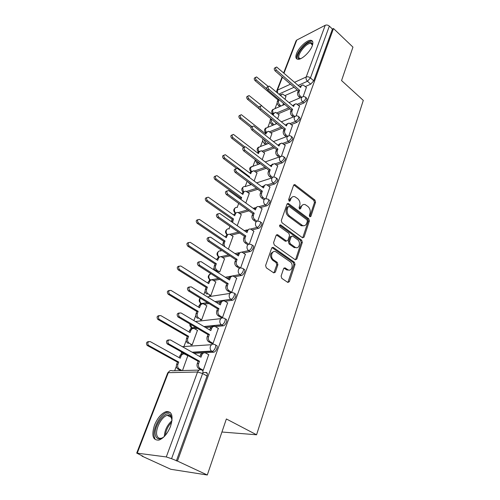 <?xml version="1.0" encoding="UTF-8"?>
<svg xmlns="http://www.w3.org/2000/svg" width="500" height="500" viewBox="0 0 500 500"><rect width="100%" height="100%" fill="white"/><g stroke="black" fill="none" stroke-linecap="round" stroke-linejoin="round"><path stroke-width="0.75" d="M309.8 216.806L310.875 216.438L315.562 202.225L314.925 200.069L294.825 184.569L293.625 185.244L288.619 199.587L289.306 201.269L290.206 200.787L290.856 198.919C291.675 196.931 293.006 196.2 294.856 196.719L297.631 198.606C299.7 200.519 300.394 202.862 299.719 205.644L299.081 207.512L299.538 209.05L300.637 208.688L301.269 206.825C302.075 204.831 303.394 204.1 305.219 204.625L307.9 206.456C309.931 208.331 310.619 210.656 309.962 213.425L309.344 215.281L309.8 216.806M312.262 45.819C313.406 42.456 312.938 40.625 310.856 40.312C307.025 39.769 298.681 47.6 296.525 53.669C295.306 57.119 295.781 58.994 297.95 59.3C301.731 59.812 310.163 51.919 312.262 45.819M170.531 426.369C173.519 416.131 172.056 411.219 166.137 411.625C161.45 413.338 157.569 417.844 154.5 425.138C151.325 435.475 152.806 440.456 158.944 440.094C163.65 438.275 167.512 433.7 170.531 426.369M281.106 276.056L281.788 278.344L287.812 282.431L289.363 281.681L295.038 264.481L294.369 262.238L273.381 247.488L271.681 248.106L265.613 265.494L266.306 267.812L273.762 272.875L275.356 272.137L277.9 264.675L277.219 262.387L273.625 259.906C269.719 257.45 271.925 249.594 275.869 251.806L290.169 261.775C293.969 264.188 291.806 272.019 287.931 269.769L285.138 267.881L283.612 268.619L281.106 276.056M333.494 28.525L352.95 47.112L341.562 80.569L363.288 100.388L256.569 434.781L226.369 418.969L207.294 475L177.45 461.069L333.494 28.525L332.431 29.062L329.338 26.113L310.444 77.912L307.444 81.256L298.2 85.419M302.469 237.738L304.044 237.162L309.387 220.944L308.744 218.762L288.325 203.444L287.031 204.131L281.312 220.506L281.988 222.763L302.469 237.738M302.319 242.394L296.812 259.094L295.2 259.719L274.262 244.944L273.581 242.662L276.119 235.394L277.569 234.675L286.506 241.025L287.931 240.312L289.544 235.569L288.881 233.325L280.087 226.95C279.281 225.694 279.45 225 280.6 224.869L301.663 240.181L302.319 242.394L301.194 242.631L295.688 259.306L296.812 259.094M202.894 372.55L206.125 372.481C207.381 372.663 207.688 373.831 207.044 375.988L202.619 373.544L171.562 458.688L166.281 456.944L136.713 453.094L142.956 456.256L141.988 456.119L170.775 469.281L207.294 475M277.181 102.894L274.994 108.612M270.062 121.5L267.844 127.3M262.744 140.625L260.487 146.512M255.212 160.294L252.925 166.275M247.162 181.325L245.15 186.594C244 186.325 243.162 186.775 242.644 187.938L243.406 191.781M238.7 203.444L237.188 207.4M229.963 226.262L228.988 228.825M226.769 234.606L226.65 234.931M222.819 244.931L222.681 245.3M220.95 249.819L220.538 250.894M218.287 256.781L218.044 257.406M214.1 267.712L213.388 269.569M209.537 279.631L209.175 280.575M205.106 291.206L203.794 294.65M200.562 303.081L200.031 304.481M195.831 315.45L193.869 320.575M191.256 327.4L190.588 329.144M186.256 340.469L184.05 346.231M181.644 352.512L180.844 354.613M176.363 366.306L174.662 370.75M177.45 461.069L171.562 458.688M332.431 29.062L313.725 80.825L310.725 84.156L305.419 86.512M297.325 90.1L285 95.569M283.712 72.8L296.081 40.806L296.781 40.062L325.225 25.288C326.619 24.744 327.994 25.019 329.338 26.113M296.181 115.744L299.531 106.175M277.656 118.737L279.031 114.744M288.938 135.575L292.462 125.519M270.05 138.856L271.894 133.606M281.481 155.994L285.188 145.425M262.219 159.588L264.562 152.994M273.806 177.031L277.7 165.925M254.144 180.95L257.013 172.944M265.887 198.713L269.981 187.037M245.819 202.975L249.25 193.475M257.725 221.069L262.031 208.794M237.237 225.688L241.256 214.613M249.306 244.131L253.831 231.231M228.375 249.137L233.019 236.381M240.619 267.938L245.375 254.369M218.425 272.275L215.706 270.512C214.25 269.344 213.787 267.812 214.319 265.912L215.056 263.994L216.356 263.725L215.625 265.65C215.087 267.55 215.55 269.088 217.013 270.256L219.725 272.019L224.531 258.812M230.144 292.444L231.706 292.337L236.644 278.25M209.375 295.663L210.825 295.569L215.775 281.938M220.969 317.506L222.531 317.469L227.625 302.906M200.194 319.894L201.65 319.856L206.75 305.788M211.488 343.406L213.05 343.438L218.306 328.375M190.719 344.906L192.175 344.931L197.431 330.394M202.481 370.306L203.25 370.281L208.675 354.7M182.494 370.544L187.806 355.794M215.956 345.387C218.706 345.019 216.481 351.794 213.7 352.212L194.131 353.338M184.887 353.856L183.994 353.906L181.556 352.444M225.456 319.188C228.263 318.706 225.963 325.444 223.188 325.806L215.312 326.6M211.381 326.994L205.662 327.569M197.419 328.394L194.488 328.688M234.656 293.844C237.512 293.25 235.131 299.956 232.356 300.256L225.05 301.294M220.281 301.962L216.462 302.506M208.994 303.562L204.219 304.231M243.412 269.144L243.644 269.294C246.406 268.769 244.006 275.181 241.3 275.525L234.375 276.769M229.1 277.719L226.663 278.156M219.812 279.387L213.55 280.512M252.094 245.338L252.356 245.519C255 245.069 252.631 251.137 249.994 251.569L243.363 253M237.394 255.212L237.756 254.231L236.363 254.513M230.025 255.881L222.55 257.5M260.5 222.262L260.8 222.475C263.319 222.094 260.988 227.85 258.412 228.363L252.025 229.956M246.206 231.419L245.625 231.562M239.719 233.038L231.244 235.162M268.65 199.887L268.988 200.138C271.381 199.825 269.088 205.287 266.575 205.863L260.4 207.606M248.969 210.837L239.65 213.469M276.55 178.188L276.925 178.475C278.475 179.881 277.663 181.737 274.488 184.05L268.506 185.919M257.819 189.269L247.794 192.406M284.212 157.125L284.619 157.45C286.081 158.806 285.262 160.619 282.169 162.881L276.35 164.869M266.312 168.3L255.681 171.938M291.65 136.675L292.094 137.037C293.463 138.35 292.644 140.113 289.619 142.331L283.95 144.425M274.488 147.919L263.337 152.037M298.875 116.812L299.35 117.212C300.631 118.481 299.806 120.206 296.863 122.381L291.319 124.569M282.369 128.106L270.769 132.694M305.894 97.513L306.394 97.95C307.6 99.181 306.762 100.862 303.894 102.994L298.475 105.275M289.975 108.844L277.987 113.881M256.569 434.781L221.925 432.019M303.894 102.994L302.706 101.975C301.444 100.7 301.025 99.262 301.431 97.669L303.206 96.475L306.4 87.369M285.044 99.194L285.969 96.394M282.738 105.281L283.469 103.362M205.544 372.494L207.3 373.469M183.106 353.406L183.994 353.906M192.6 328.212L192.825 328.544M176.344 460.919L207.044 375.988M275.606 124.15L276.062 122.95M268.275 143.556L268.444 143.119M302.931 204.731L300.163 207.125L301.269 206.825M300.637 208.688L299.531 208.981L300.163 207.125M292.5 196.85L289.75 199.231L290.856 198.919M290.206 200.787L289.1 201.1L289.75 199.231M310.875 216.438L309.756 216.719L314.45 202.525L313.812 200.369L293.781 184.925M302.675 237.862L308.269 221.213L307.625 219.037L287.231 203.75M307.356 221.287L306.906 219.756L289.231 206.481L288.1 206.844L287.406 208.837C286.7 211.681 287.406 214.062 289.531 215.975L302.55 225.5C304.475 226.119 305.863 225.375 306.706 223.269L307.356 221.287M288.25 206.562L286.994 207.144L288.1 206.844M303.794 225.744L301.438 225.769L300.581 225.281L288.419 216.262C286.3 214.35 285.594 211.975 286.3 209.137L286.994 207.144M295.387 259.831L295.688 259.306M286.537 241.044L285.181 241.15L276.4 234.906M280.781 224.969L279.669 225.244L300.538 240.419L301.663 240.181M294.981 247.131L295.519 247.45C299.262 249.412 301.112 241.962 297.5 239.587L292.531 236.012L291.15 236.731L289.544 241.469L290.212 243.713L294.981 247.131L293.856 247.362L296.569 247.712M291.406 236.262L290.031 236.981L291.15 236.731M293.856 247.362L289.094 243.95L288.425 241.713L290.031 236.981M301.194 242.631L300.538 240.419M289.081 270.1L286.806 269.969L283.95 268.05M273.506 251.725C269.837 253.381 269.506 256.175 272.506 260.119L273.625 259.906M273.869 272.925L276.781 264.887L276.1 262.606L272.506 260.119M287.869 282.462L293.906 264.681L293.244 262.444L272 247.575M279.788 106.55L278.562 105.525C277.331 104.306 276.925 102.931 277.337 101.4L277.925 99.875L278.844 99.469M279.069 99.656L278.625 100.831C278.206 102.369 278.612 103.75 279.85 104.969L281.075 106M286.069 96.481L282.488 93.956L280.669 95.487M268.288 86.506L256.55 76.925C255.231 77.419 255.15 78.444 256.306 80.013L266.819 88.869M277.925 99.875L255.044 80.631C253.888 79.069 253.969 78.044 255.287 77.55L255.719 77.337M280.012 94.938L281.144 94.525M306.5 87.463L302.875 84.825L301.206 85.975L300.631 87.531L276.644 67.006C275.319 67.494 275.244 68.55 276.419 70.175L299.613 90.294L299.031 91.856C298.625 93.431 299.044 94.856 300.294 96.125L298.925 96.719C297.675 95.45 297.256 94.031 297.669 92.456L298.244 90.894L275.069 70.838C273.9 69.212 273.975 68.162 275.3 67.675L275.806 67.419M299.769 86.781L301.5 85.431M300.163 97.788L298.925 96.719M301.531 97.194L300.294 96.125M299.613 90.294L298.244 90.894M272.844 125.275L271.469 124.15C270.212 122.931 269.8 121.538 270.225 119.969L270.75 118.6M271.575 119.275L271.512 119.431C271.081 121.006 271.5 122.406 272.756 123.625L274.137 124.75M279.131 114.831L275.594 112.344L273.769 113.537L273.188 115.056M261.981 105.881L249.069 95.544C247.65 96.013 247.544 97.062 248.738 98.688L259.012 107.112M259.2 108.881L247.475 99.275C246.281 97.65 246.388 96.606 247.8 96.137L248.137 95.981M272.369 114.381L274.156 112.881M265.725 144.525L264.175 143.294C262.894 142.081 262.469 140.669 262.913 139.056L263.012 138.8M272.006 133.694L268.512 131.256L266.519 132.494L265.906 134.094L241.375 114.7C239.856 115.138 239.719 116.206 240.95 117.906L251.806 126.562M264.006 139.594L265.469 142.8L267.019 144.031M250.981 127.456L239.688 118.462C238.45 116.769 238.594 115.7 240.113 115.262L240.344 115.156M265.069 133.425L266.988 131.744M300.725 58.637L299.269 58.706C293.387 57.912 305.419 41.087 310.963 42.356L312.481 43.888L312.506 45.1M312.481 45.175L310.85 43.406C305.562 42.613 294.85 57.856 300.212 58.556L300.8 58.6M312.587 41.4L311.625 41.119C306.062 40.219 293.888 55.425 297.175 59.138M164.2 436.606C160.475 439.581 157.756 439.669 156.037 436.869C151.375 428.956 165.812 407.875 170.8 415.288L172.013 420.544M171.994 418.925L171.006 416.475C170.1 415.337 168.856 414.969 167.281 415.369C161.131 416.587 154.188 431.2 157.344 436.444C158.244 438.088 159.65 438.656 161.562 438.156L162.906 437.606M170.162 412.362L167.288 412.3C159.688 413.8 151.044 431.869 154.925 438.431M299.637 106.263L296.05 103.669L294.225 104.875L293.631 106.475L269.206 86.088C267.781 86.556 267.681 87.631 268.894 89.325L292.581 109.312L291.988 110.925C291.569 112.537 291.994 113.981 293.269 115.25L291.894 115.812C290.619 114.544 290.194 113.106 290.619 111.494L291.212 109.887L267.544 89.95C266.331 88.263 266.438 87.188 267.856 86.725L268.275 86.525M292.75 105.731L294.581 104.237M293.288 116.981L291.894 115.812M294.662 116.419L293.269 115.25M292.581 109.312L291.212 109.887M292.575 125.612L289.037 123.062L287.038 124.319L286.431 125.962L261.556 105.738C260.025 106.175 259.887 107.275 261.15 109.038L285.35 128.887L284.738 130.544C284.3 132.206 284.738 133.663 286.038 134.931L284.662 135.456C283.356 134.194 282.925 132.738 283.363 131.081L283.975 129.425L259.794 109.631C258.538 107.875 258.675 106.775 260.206 106.337L260.519 106.2M285.531 125.225L287.469 123.588M286.231 136.738L284.662 135.456M287.519 136.137L286.038 134.931M285.35 128.887L283.975 129.425M264.675 153.088L261.25 150.706L259.069 151.988L258.438 153.637L233.469 134.412C231.838 134.819 231.663 135.906 232.938 137.681L244.831 146.894M256.812 160.981L259.719 163.875M258.425 164.338L256.669 162.987L255.194 159.731M243.556 147.394L231.669 138.206C230.394 136.431 230.569 135.344 232.2 134.944L232.319 134.894M257.587 152.969L259.619 151.144M248.881 177L249.6 176.756L249.369 177.362M257.131 173.038L253.781 170.719L251.4 172.044L250.756 173.744L225.338 154.719C223.581 155.075 223.369 156.181 224.688 158.044L249.6 176.756M250.938 184.725L247.825 181.819M236.513 168.35L223.419 158.531C222.1 156.675 222.312 155.569 224.062 155.206M249.881 173.081L252.044 171.1M240.037 198.775L240.362 197.938L241.656 197.537L240.938 199.431M249.375 193.569L246.106 191.325C244.919 191.025 244.056 191.481 243.512 192.688L242.844 194.438L216.969 175.631C215.087 175.938 214.825 177.062 216.188 179.013L241.656 197.537M240.362 197.938L214.919 179.462C213.569 177.587 213.8 176.456 215.606 176.062M241.95 193.781L242.213 193.094L244.262 191.637M285.306 145.519L281.831 143.031L279.644 144.331L279.019 146.031L253.688 125.981C252.037 126.381 251.869 127.5 253.169 129.344L277.906 149.037L277.275 150.744C276.825 152.45 277.262 153.931 278.594 155.188L277.213 155.681C275.881 154.425 275.444 152.944 275.894 151.244L276.525 149.544L251.812 129.906C250.512 128.069 250.688 126.95 252.331 126.55L252.525 126.469M278.1 145.294L280.156 143.5M278.988 157.081L277.213 155.681M280.188 156.45L278.594 155.188M277.906 149.037L276.525 149.544M277.825 166.019L274.419 163.6L272.025 164.944L271.381 166.694L245.588 146.85C243.812 147.206 243.6 148.344 244.95 150.275L270.238 169.788L269.587 171.55C269.125 173.3 269.569 174.8 270.931 176.056L269.544 176.513C268.188 175.263 267.738 173.762 268.206 172.013L268.856 170.256L243.588 150.8C242.244 148.869 242.456 147.731 244.225 147.381L244.294 147.35M270.444 165.963L272.638 164.006M271.556 178.05L269.544 176.513M272.656 177.381L270.931 176.056M270.238 169.788L268.856 170.256M270.113 187.138L266.794 184.8C265.594 184.481 264.719 184.938 264.181 186.181L263.519 187.981L237.237 168.375C235.331 168.669 235.075 169.831 236.469 171.856L262.337 191.175L261.669 192.987C261.188 194.788 261.644 196.312 263.031 197.556L261.644 197.969C260.256 196.725 259.8 195.206 260.281 193.406L260.95 191.6L235.106 172.338C233.725 170.35 233.962 169.188 235.831 168.844M262.556 187.262L262.794 186.619L264.9 185.125M263.919 199.656L261.644 197.969M264.919 198.962L263.031 197.556M262.337 191.175L260.95 191.6M231.344 221.569L232.175 219.3L233.475 218.944L232.575 222.431M241.388 214.706L238.212 212.556C236.931 212.169 235.987 212.631 235.387 213.944L234.7 215.744L208.35 197.194C206.331 197.431 206.025 198.575 207.431 200.625L233.475 218.944M232.175 219.3L206.163 201.038C204.781 199.131 205.025 197.969 206.9 197.556M233.787 215.1L234.088 214.312L236.256 212.775M262.169 208.9L258.944 206.65C257.644 206.244 256.694 206.719 256.094 208.069L255.406 209.925L228.631 190.575C226.588 190.806 226.287 191.988 227.719 194.119L254.194 213.219L253.5 215.087C253.006 216.938 253.469 218.481 254.887 219.725L253.494 220.094C252.075 218.856 251.612 217.312 252.113 215.463L252.8 213.6L226.356 194.556C224.944 192.537 225.2 191.35 227.138 190.975M254.425 209.213L254.706 208.463L256.931 206.894M256.075 221.938L253.494 220.094M256.981 221.225L254.887 219.725M254.194 213.219L252.8 213.6M222.913 245.456L223.031 243.175L223.744 241.312L225.044 240.994L224.331 242.862C223.856 244.406 224.156 245.794 225.231 247.019M233.156 236.481L230.087 234.425C228.706 233.944 227.681 234.419 227.013 235.844L226.306 237.7L199.469 219.425C197.312 219.587 196.956 220.75 198.4 222.913L225.044 240.994M223.744 241.312L197.131 223.275C195.719 221.331 195.981 220.144 197.938 219.706M225.375 237.062L225.712 236.175L228.019 234.556M253.981 231.331L250.856 229.194C249.456 228.688 248.419 229.169 247.756 230.644L247.044 232.556L219.756 213.5C217.569 213.65 217.219 214.85 218.694 217.094L245.794 235.95L245.081 237.875C244.569 239.788 245.037 241.356 246.488 242.581L245.094 242.906C243.644 241.681 243.175 240.113 243.688 238.212L244.4 236.287L217.331 217.488C215.875 215.438 216.156 214.213 218.169 213.819M246.044 231.85L246.363 230.994L248.725 229.338M247.787 244.762L245.094 242.906M248.837 244.206L246.488 242.581M245.794 235.95L244.4 236.287M224.681 258.913L221.719 256.975C220.238 256.381 219.125 256.863 218.388 258.419L217.656 260.325L190.319 242.362C188.019 242.438 187.606 243.612 189.088 245.894L216.356 263.725M215.056 263.994L187.819 246.213C186.369 244.225 186.663 243.006 188.694 242.556M216.7 259.7L217.087 258.694L219.544 256.994M245.531 254.475L242.519 252.45C241.012 251.831 239.887 252.325 239.15 253.931L238.419 255.906L210.6 237.175C208.263 237.244 207.856 238.456 209.375 240.825L237.125 259.406L236.388 261.4C235.856 263.363 236.337 264.95 237.825 266.175L236.425 266.444C234.944 265.231 234.462 263.644 234.994 261.681L235.731 259.7L208.006 241.163C206.519 239.069 206.825 237.812 208.919 237.4M239.194 268.281L236.425 266.444M239.15 253.931L237.756 254.231L240.275 252.488M240.494 267.944L237.825 266.175M237.125 259.406L235.731 259.7M208.05 293.825L206.75 294.031C205.256 292.869 204.788 291.319 205.338 289.363L206.1 287.381L207.4 287.162L206.637 289.15C206.088 291.106 206.556 292.663 208.05 293.825L210.831 295.556M215.938 282.038L213.094 280.225C211.513 279.513 210.312 280 209.494 281.688L208.738 283.663L180.869 266.038C178.425 266.019 177.963 267.206 179.481 269.613L207.4 287.162M206.1 287.381L178.212 269.875C176.719 267.844 177.037 266.6 179.169 266.131M207.763 283.044L208.188 281.919L210.812 280.131M236.812 278.356L233.912 276.469C232.306 275.725 231.094 276.225 230.269 277.969L229.513 280.006L201.137 261.644C198.65 261.606 198.188 262.838 199.744 265.338L228.175 283.625L227.419 285.675C226.869 287.7 227.356 289.319 228.875 290.525L227.481 290.744C225.956 289.544 225.475 287.931 226.025 285.912L226.781 283.863L198.381 265.625C196.85 263.475 197.181 262.188 199.375 261.762M228.463 279.325L228.869 278.219C229.431 276.894 230.331 276.281 231.562 276.381M230.319 292.556L227.481 290.744M231.713 292.331L228.875 290.525M228.175 283.625L226.781 283.863M198.812 318.137L197.325 318.175C195.931 316.988 195.512 315.45 196.075 313.556L196.856 311.512L198.156 311.344L197.369 313.394C196.812 315.287 197.231 316.831 198.631 318.019L201.656 319.837M206.925 305.894L204.119 304.175C202.469 303.394 201.2 303.9 200.312 305.694L199.537 307.731L171.038 290.438C168.556 290.363 168.031 291.562 169.462 294.037L198.156 311.344M196.856 311.512L168.194 294.25C166.781 292.144 167.162 290.887 169.35 290.475M198.538 307.125L199.013 305.875C199.606 304.519 200.544 303.894 201.831 303.994M227.806 303.019L224.944 301.225C223.269 300.413 221.981 300.931 221.094 302.794L220.319 304.9L191.275 286.881C188.75 286.8 188.225 288.044 189.688 290.606L218.938 308.637L218.15 310.756C217.594 312.725 218.031 314.325 219.456 315.556L218.056 315.725C216.631 314.494 216.2 312.894 216.756 310.938L217.537 308.819L188.325 290.837C186.869 288.619 187.269 287.319 189.519 286.944M219.237 304.225L219.7 302.987C220.306 301.569 221.269 300.925 222.581 301.056M221.156 317.625L218.238 315.844M222.537 317.45L219.638 315.681M218.938 308.637L217.537 308.819M189.269 343.237L187.606 343.088C186.312 341.887 185.944 340.363 186.506 338.531L187.312 336.419L188.612 336.306L187.806 338.419C187.244 340.256 187.613 341.781 188.906 342.994L192.181 344.9M197.625 330.506L194.75 328.819C193.056 328.062 191.756 328.612 190.844 330.475L190.037 332.575L160.837 315.613C158.369 315.531 157.781 316.744 159.088 319.244L188.612 336.306M187.312 336.419L157.825 319.406C156.519 317.213 156.981 315.95 159.213 315.619M189.019 331.981L189.544 330.6C190.194 329.137 191.2 328.481 192.569 328.625M218.506 328.494L215.575 326.737C213.85 325.95 212.531 326.519 211.619 328.444L210.812 330.619L181.031 312.962C178.512 312.869 177.925 314.125 179.269 316.725L209.387 334.481L208.575 336.675C208.012 338.581 208.394 340.163 209.719 341.419L208.319 341.525C207 340.275 206.619 338.694 207.175 336.794L207.987 334.606L177.906 316.894C176.569 314.587 177.044 313.281 179.338 312.987M209.706 329.963L210.219 328.581C210.881 327.05 211.912 326.375 213.319 326.55M211.7 343.531L208.688 341.781M213.062 343.406L210.087 341.675M209.387 334.481L207.987 334.606M180.681 370.594L177.575 368.812C176.381 367.594 176.069 366.094 176.631 364.319L177.463 362.137L178.762 362.081L177.925 364.269C177.362 366.05 177.681 367.556 178.875 368.775L181.988 370.556M188.019 355.919L185.075 354.269C183.337 353.537 182 354.131 181.062 356.056L180.231 358.225L150.294 341.631C147.838 341.55 147.194 342.775 148.375 345.3L178.762 362.081M177.463 362.137L147.119 345.394C145.925 343.119 146.469 341.856 148.75 341.606M179.181 357.644L179.769 356.125C180.475 354.55 181.556 353.862 183.025 354.056M208.894 354.825L205.888 353.106C204.119 352.35 202.763 352.969 201.819 354.963L200.987 357.212L170.431 339.944C167.919 339.856 167.275 341.125 168.487 343.75L199.513 361.213L198.675 363.481C198.113 365.331 198.444 366.887 199.662 368.156L200.212 368.556L198.263 368.2C197.044 366.931 196.713 365.375 197.275 363.531L198.113 361.269L167.131 343.856C165.912 341.45 166.469 340.15 168.819 339.938M199.85 356.575L200.425 355.037C201.144 353.387 202.256 352.675 203.762 352.9M207.231 373.263L205.831 372.488M200.875 369.738L198.812 368.594M203.263 370.25L200.212 368.556M199.513 361.213L198.113 361.269M166.281 456.944L197.556 372.006L168.312 372.681C169.275 370.725 170.637 370.106 172.394 370.812L199.044 370.112M169.675 370.944L167.706 372.906L168.312 372.681L137.281 453.038M310.725 84.156L307.444 81.256C306.2 79.975 305.788 78.55 306.188 76.994L325.225 25.288M294.062 87.275L278.988 94.062M282.431 77.206L277.438 90.138L290.481 84.175M294.606 82.287L306.188 76.994C307.606 76.519 309.025 76.825 310.444 77.912L313.725 80.825M296.781 40.062L284.025 73.075M213.469 352.244L211.938 351.369L192.625 352.488M183.4 353.025L182.506 353.075L181.306 351.85M182.306 346.656L211.544 344.7M223.05 325.825L221.562 324.925L204.194 326.694M195.963 327.537L192.119 327.925L191.125 327.306M193.075 328.488L191.875 327.769L190.438 324.288M195.438 321.506L220.9 318.631M232.325 300.262L230.869 299.344L215.025 301.613M207.569 302.681L201.425 303.562L200.406 302.956M202.019 303.919L201.369 303.525C199.913 302.362 199.462 300.825 200.019 298.906L200.356 298.244M207.387 296.881L229.988 293.412M241.3 275.525L239.881 274.587L225.256 277.25M218.419 278.494L210.394 279.95L209.4 279.356M210.738 280.125L210.45 279.944C208.988 278.788 208.525 277.256 209.062 275.35L210.875 273.644M249.994 251.569L248.606 250.619L241.5 252.169M240.425 252.406L240.1 252.475M239.031 252.706L234.988 253.594M228.663 254.969L220.712 256.706M258.412 228.363L257.056 227.4L250.487 229.056M247.044 229.925L244.281 230.619M238.381 232.113L229.725 234.294M266.575 205.863L265.25 204.887L258.994 206.669M255.056 207.787L253.194 208.319M247.656 209.894L238.263 212.569M274.488 184.05L273.194 183.062L267.169 184.956M262.938 186.294L261.762 186.663M256.537 188.312L246.481 191.481M282.169 162.881L280.9 161.881L275.069 163.894M272.025 164.944L270.012 165.631M265.062 167.338L254.419 170.994M289.619 142.331L288.381 141.325L282.706 143.438M273.263 146.944L262.113 151.088M296.863 122.381L295.644 121.369L290.106 123.569M281.163 127.125L269.575 131.731M303.206 96.475L305.212 96.925C306.413 98.15 305.575 99.838 302.706 101.975L297.288 104.262M288.794 107.85L276.812 112.906M272.569 113.881L272.562 113.863C271.256 112.175 271.413 110.662 273.038 109.325M273 113.294L272.556 110.075L274.319 108.9L284.731 104.425M298.144 116.194C299.425 117.463 298.587 119.188 295.644 121.369C294.363 120.094 293.931 118.637 294.356 117L296.3 115.756L298.144 116.194M290.863 136.031C292.225 137.338 291.4 139.106 288.381 141.325C287.069 140.056 286.631 138.581 287.069 136.9L289.194 135.612L290.863 136.031M283.363 156.45C284.819 157.806 284 159.619 280.9 161.881C279.562 160.619 279.119 159.125 279.569 157.394L281.887 156.062L283.363 156.45M275.631 177.481C277.181 178.888 276.369 180.75 273.194 183.062C271.825 181.806 271.369 180.287 271.837 178.506C272.356 177.294 273.206 176.838 274.375 177.131L275.631 177.481M267.669 199.163C270.062 198.837 267.762 204.306 265.25 204.887C263.85 203.637 263.387 202.1 263.869 200.269C264.45 198.95 265.369 198.481 266.637 198.856L267.669 199.163M235.025 213.1L234.806 212.731M259.456 221.513C261.969 221.125 259.631 226.881 257.056 227.4C255.625 226.156 255.156 224.594 255.656 222.712C256.294 221.275 257.3 220.794 258.669 221.269L259.456 221.513M226.95 234.75L226.588 234.275M250.981 244.562C253.612 244.106 251.244 250.181 248.606 250.619C247.138 249.387 246.663 247.8 247.181 245.869C247.894 244.3 248.981 243.806 250.456 244.394L250.981 244.562M218.781 257.056L218.125 256.475M242.231 268.356C244.994 267.825 242.587 274.244 239.881 274.587C238.381 273.369 237.894 271.762 238.431 269.769C239.225 268.062 240.406 267.562 241.975 268.269L242.231 268.356M233.206 292.919C236.069 292.325 233.675 299.031 230.906 299.337L230.806 299.306C229.319 298.081 228.844 296.462 229.394 294.45C230.269 292.6 231.544 292.094 233.206 292.919M223.975 318.281C226.781 317.794 224.469 324.538 221.694 324.906L221.312 324.756C219.925 323.506 219.506 321.906 220.056 319.95C220.963 318.038 222.269 317.481 223.975 318.281M214.438 344.5C217.181 344.125 214.95 350.913 212.169 351.337L211.506 351.062C210.212 349.8 209.85 348.212 210.406 346.312C211.337 344.331 212.681 343.725 214.438 344.5M265.887 132.088L265.387 128.731L267.319 127.513L276.894 123.631M258.587 151.419L258.019 147.912L260.125 146.65L268.762 143.375M251.094 171.306L250.438 167.644L252.744 166.337C249.519 167.1 248.831 168.856 250.681 171.606M235.512 212.869C234.462 211.656 234.163 210.312 234.619 208.831C235.194 207.562 236.106 207.106 237.356 207.456M227.419 234.594C226.225 233.388 225.869 231.969 226.35 230.344C226.994 228.969 227.987 228.5 229.331 228.938M219.144 256.994C217.756 255.819 217.319 254.325 217.838 252.506C218.55 251.012 219.625 250.531 221.069 251.081M201.725 370.037C202.975 370.219 203.269 371.388 202.619 373.544L197.556 372.006C198.525 369.95 199.913 369.294 201.725 370.037M277.688 92.963L277.438 90.138L276.744 90.831L276.562 92.006M294.106 185.106L295.206 184.775M313.812 200.369L314.925 200.069M314.45 202.525L315.562 202.225M287.544 203.925L288.644 203.619M307.625 219.037L308.744 218.762M308.269 221.213L309.387 220.944M302.919 237.406L304.044 237.162M286.3 209.137L287.406 208.837M288.419 216.262L289.531 215.975M300.581 225.281L301.7 225.012M276.681 235.062L277.794 234.806M285.181 241.15L286.294 240.906M288.425 241.713L289.544 241.469M289.094 243.95L290.212 243.713M284.15 268.163L285.275 267.962M286.45 269.75L287.575 269.55M276.1 262.606L277.219 262.387M276.781 264.887L277.9 264.675M274.237 272.331L275.356 272.137M272.269 247.725L273.381 247.488M293.244 262.444L294.369 262.238M293.906 264.681L295.038 264.481M288.231 281.863L289.363 281.681M277.337 101.4L278.625 100.831M278.562 105.525L279.85 104.969M280.413 95.275L280.819 95.094M255.044 80.631L256.306 80.013M301.206 85.975L299.837 86.587M299.031 91.856L297.669 92.456M276.419 70.175L275.069 70.838M270.225 119.969L271.512 119.431M271.469 124.15L272.756 123.625M272.481 114.081L273.769 113.537M247.475 99.275L248.738 98.688M264.175 143.294L265.469 142.8M265.231 133.006L266.519 132.494M239.688 118.462L240.95 117.906M164.294 436.512C164.725 430.144 167.294 424.862 171.994 420.675M171.744 422.169C168.131 425.825 165.994 430.225 165.325 435.381M294.225 104.875L292.856 105.456M291.988 110.925L290.619 111.494M268.894 89.325L267.544 89.95M287.038 124.319L285.663 124.869M284.738 130.544L283.363 131.081M261.15 109.038L259.794 109.631M256.669 162.987L257.969 162.525M257.775 152.469L259.069 151.988M231.669 138.206L232.938 137.681M248.95 183.25L249.506 183.069M250.106 172.488L251.4 172.044M223.419 158.531L224.688 158.044M242.213 193.094L243.512 192.688M214.919 179.462L216.188 179.013M279.644 144.331L278.263 144.844M277.275 150.744L275.894 151.244M253.169 129.344L251.812 129.906M269.587 171.55L268.206 172.013M244.95 150.275L243.588 150.8M264.181 186.181L262.794 186.619M261.669 192.987L260.281 193.406M236.469 171.856L235.106 172.338M231.481 221.112L232.781 220.756M234.088 214.312L235.387 213.944M206.163 201.038L207.431 200.625M256.094 208.069L254.706 208.463M253.5 215.087L252.113 215.463M227.719 194.119L226.356 194.556M223.031 243.175L224.331 242.862M225.712 236.175L227.013 235.844M197.131 223.275L198.4 222.913M247.756 230.644L246.363 230.994M245.081 237.875L243.688 238.212M218.694 217.094L217.331 217.488M214.319 265.912L215.625 265.65M215.706 270.512L217.013 270.256M217.087 258.694L218.388 258.419M187.819 246.213L189.088 245.894M236.388 261.4L234.994 261.681M209.375 240.825L208.006 241.163M205.338 289.363L206.637 289.15M208.188 281.919L209.494 281.688M178.212 269.875L179.481 269.613M230.269 277.969L228.869 278.219M227.419 285.675L226.025 285.912M199.744 265.338L198.381 265.625M196.075 313.556L197.369 313.394M199.013 305.875L200.312 305.694M168.294 294.312L169.556 294.1M221.094 302.794L219.7 302.987M218.15 310.756L216.756 310.938M189.788 290.675L188.425 290.906M186.506 338.531L187.806 338.419M189.544 330.6L190.844 330.475M158.044 319.55L159.306 319.394M211.619 328.444L210.219 328.581M208.575 336.675L207.175 336.794M179.488 316.881L178.131 317.05M176.631 364.319L177.925 364.269M178.113 369.194L179.412 369.156M179.769 356.125L181.062 356.056M147.456 345.637L148.713 345.538M201.819 354.963L200.425 355.037M198.675 363.481L197.275 363.531M168.831 344L167.481 344.106M311.744 41.131L310.856 40.312M167.419 412.269L166.137 411.625M289.031 102.575L301.725 97.112M210.662 280.119L210.394 279.95C207.681 278.069 207.544 276.112 209.988 274.075M232.356 300.256L230.806 299.306L214.963 301.575M223.188 325.806L221.312 324.756L203.925 326.538M213.7 352.212L211.506 351.062L192.119 352.2M265.906 127.938C264.231 129.3 264.081 130.838 265.456 132.562M281.388 121.806L294.662 116.425M258.575 147.069C256.844 148.469 256.7 150.044 258.163 151.8M273.463 141.588L287.387 136.3M252.744 166.337L260.306 163.675M265.244 161.931L279.9 156.762M243.294 186.975C241.394 188.5 241.3 190.175 243.019 192M245.156 186.6L251.488 184.544M256.694 182.862L272.194 177.838M235.325 207.8C233.312 209.419 233.263 211.156 235.169 213.012M227.125 229.244C224.981 230.981 224.988 232.794 227.144 234.675M218.681 251.319C216.369 253.25 216.469 255.15 218.975 257.019M207.506 302.644L201.369 303.525C198.975 302.075 198.569 300.275 200.15 298.119M195.694 327.381L191.875 327.769C190.319 326.919 189.662 325.656 189.913 323.981M182.894 352.744L182.087 352.788L180.731 351.531M167.706 372.906L136.713 453.094M282.119 76.931L276.744 90.831M293.819 184.875L294.825 184.569M287.244 203.744L288.325 203.444M301.438 225.769L302.55 225.5M276.462 234.931L277.569 234.675M285.394 241.275L286.506 241.025M279.781 225.069L280.6 224.869M294.4 247.681L295.519 247.45M284.012 268.081L285.138 267.881M286.806 269.969L287.931 269.769M272.087 247.619L273.2 247.375M312.438 44.844L312.481 43.888M312.444 44.869L310.85 43.406M171.6 417.531L167.281 415.369M171.006 416.475L170.8 415.288M197.325 318.175L198.631 318.019M168.194 294.25L169.462 294.037M219.456 315.556L218.056 315.725M189.688 290.606L188.325 290.837M187.606 343.088L188.906 342.994M157.825 319.406L159.088 319.244M209.719 341.419L208.319 341.525M179.269 316.725L177.906 316.894M177.575 368.812L178.875 368.775M147.119 345.394L148.375 345.3M199.662 368.156L198.263 368.2M168.487 343.75L167.131 343.856"/></g></svg>
